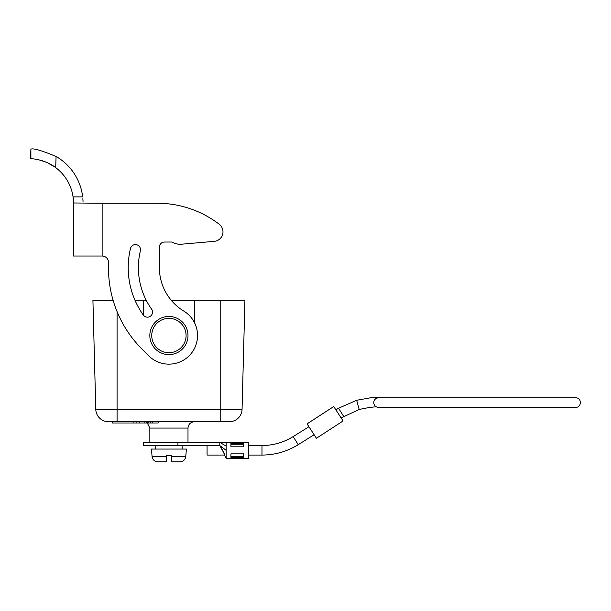 <?xml version="1.0" encoding="UTF-8"?>
<svg xmlns="http://www.w3.org/2000/svg" width="611" height="611" viewBox="0 0 611 611"><rect width="100%" height="100%" fill="white"/><g stroke="black" fill="none" stroke-linecap="round" stroke-linejoin="round"><path stroke-width="0.92" d="M159.379 267.626L159.379 247.127A5.087 5.087 0 0 1 164.466 242.04L172.096 242.04A15.901 15.901 0 0 0 181.597 244.209L214.27 241.345A9.539 9.539 0 0 0 219.25 224.275A101.762 101.762 0 0 0 157.294 203.242L102.136 203.242L102.136 256.032A6.362 6.362 0 0 1 108.498 262.394L108.498 268.168A114.478 114.478 0 0 0 142.027 349.118L148.679 355.77A28.618 28.618 0 0 0 191.419 353.219A28.618 28.618 0 0 0 183.804 311.091A50.881 50.881 0 0 1 159.379 267.626A50.881 50.881 0 0 0 171.202 300.238L194.359 300.238L194.359 322.425M143.478 315.276L143.478 300.238L146.212 300.238M92.918 300.238L95.774 409.324L92.918 300.238L113.081 300.238M244.919 300.238L242.063 409.324L244.919 300.238L194.359 300.238M143.478 300.238L134.97 300.238A82.042 82.042 0 0 1 130.479 248.486A5.087 5.087 0 0 1 136.612 244.728A5.087 5.087 0 0 1 140.37 250.861A71.869 71.869 0 0 0 151.597 309.143A5.087 5.087 0 0 1 150.382 316.238A5.087 5.087 0 0 1 143.287 315.024A82.042 82.042 0 0 1 130.479 248.486M158.157 421.712L158.157 422.988L112.264 422.988L112.264 421.712M150.612 422.988L150.612 421.712M146.48 421.712L146.48 422.988M147.595 422.988L147.595 421.712M148.397 421.712L148.397 422.988M152.521 422.988L152.521 421.712M139.247 421.712L139.247 422.988M144.883 421.712L144.883 422.988M182.116 445.564L182.116 449.062M194.359 421.712C190.525 422.117 188.402 424.24 187.997 428.074L187.997 442.387M117.083 421.712L108.491 421.712A12.716 12.716 0 0 1 95.774 409.324L242.063 409.324A12.716 12.716 0 0 1 229.346 421.712L117.083 421.712L117.083 311.671M166.375 461.786L157.783 461.786L166.375 461.786L166.375 455.424L166.375 456.554L152.086 456.554L151.429 449.062L186.408 449.062L185.752 456.554C185.202 459.77 183.3 461.511 180.054 461.786L171.462 461.786L171.462 455.424L166.375 455.424M171.462 455.424L171.462 456.554L185.752 456.554M186.088 335.538A17.169 17.169 0 0 0 160.334 320.66A17.169 17.169 0 0 0 160.334 350.409A17.169 17.169 0 0 0 186.088 335.538M187.997 335.538A19.078 19.078 0 0 0 159.379 319.011A19.078 19.078 0 0 0 159.379 352.058A19.078 19.078 0 0 0 187.997 335.538M248.417 455.073L261.982 455.073C275.026 454.996 287.109 451.529 298.214 444.678L314.123 434.734M333.736 406.552L343.092 420.948L316.422 438.27L307.066 423.866L333.736 406.552L307.066 423.866M343.092 420.948L316.422 438.27M335.897 409.882L338.547 408.224L356.664 400.274L359.192 409.477L341.098 417.878M378.537 397.837A4.773 4.743 121.5 0 0 374.344 404.91A4.773 4.743 121.5 0 0 378.492 407.369L575.699 407.369C581.756 407.636 581.901 397.593 575.783 397.837L378.537 397.837M226.154 446.099L219.8 442.387L219.8 445.564C220.418 446.099 225.444 454.805 224.558 455.073C225.062 454.958 220.159 446.198 219.8 445.564L226.162 450.338L226.162 442.41L248.417 442.387L248.417 458.288L226.162 458.288L224.55 455.058L207.076 455.073L207.076 445.564M226.162 458.258L226.162 450.338M230.927 443.212L230.927 446.809L243.652 446.809L243.652 443.212L230.927 443.212M230.927 453.858L230.927 457.463L243.652 457.463L243.652 453.858L230.927 453.858M219.8 445.564L143.478 445.564L143.478 442.387L177.923 442.387L177.923 445.564M226.162 442.387L177.923 442.387M108.498 268.168L108.498 262.394A6.362 6.362 0 0 0 102.136 256.032L73.519 256.032L73.519 203.242L73.519 256.032M73.519 202.982L102.136 203.242M159.379 247.127A5.087 5.087 0 0 1 164.466 242.04L172.096 242.04M181.597 244.209L214.27 241.345A9.539 9.539 0 0 0 219.25 224.275M82.859 198.651L83.027 201.5M73.519 203.242L73.06 196.887L82.684 196.887A54.058 54.058 180 0 0 56.082 156.462L55.693 167.62C44.198 158.745 30 158.585 30.55 158.753L30.886 149.214C32.933 147.954 41.334 150.367 56.082 156.462C41.349 150.367 32.948 147.954 30.886 149.214L30.901 158.753M82.989 200.607L82.936 199.667M73.076 196.986L73.282 198.651M73.373 199.682L73.435 200.599M73.48 201.523L73.511 202.524M38.967 159.853L46.169 162.167M47.414 162.709L55.181 167.238M55.693 167.62A44.519 44.519 0 0 1 73.06 196.887M220.754 300.238L220.754 421.712M187.997 428.074L149.84 428.074L149.84 442.387M248.417 445.534L261.982 445.534C273.209 445.472 283.603 442.494 293.158 436.59L298.214 444.678M261.982 445.534L261.982 455.073M338.547 408.224L343.603 416.312M243.652 444.266L230.927 444.266M243.652 443.365L230.927 443.365M243.652 456.409L230.927 456.409M243.652 457.303L230.927 457.303M30.55 158.753L30.886 149.214L30.55 158.753M133.122 421.712L133.122 422.988M136.887 421.712L136.887 422.988M155.721 445.564L155.721 449.062M149.84 428.074L147.297 422.988M152.086 456.554C152.635 459.77 154.537 461.511 157.783 461.786M293.158 436.59L308.929 426.738M356.664 400.274L371.037 397.708L377.361 397.402L379.66 397.837M376.842 406.926C373.81 406.758 367.921 407.606 359.192 409.477"/></g></svg>
